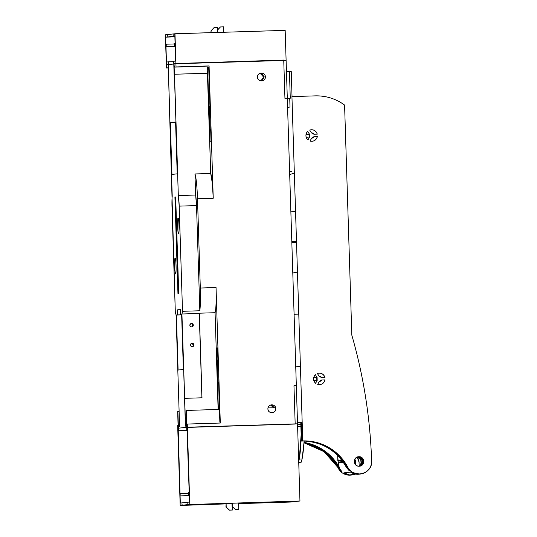 <?xml version="1.0" encoding="UTF-8"?>
<svg xmlns="http://www.w3.org/2000/svg" width="537" height="537" viewBox="0 0 537 537"><rect width="100%" height="100%" fill="white"/><g stroke="black" fill="none" stroke-linecap="round" stroke-linejoin="round"><path stroke-width="0.81" d="M286.456 71.461L289.43 71.374L290.275 98.231L287.302 98.372L290.275 98.231L289.43 71.374L286.456 71.461M288.94 98.378L287.302 98.446L289.732 98.358L290 107.044L287.584 107.313L290 107.044L289.732 98.358L288.94 98.378M284.939 98.385L287.302 98.311L285.167 30.367L174.988 33.757L175.921 63.386L174.062 63.588L174.169 75.865L173.706 61.252L175.633 61.037L175.149 45.632L174.324 45.726L174.25 43.356L175.075 43.262L174.854 36.154L165.671 37.16L165.899 44.269L166.725 44.182L166.799 46.551L165.973 46.638L166.457 62.044L168.383 61.836L168.564 76.482L168.175 64.239L166.322 64.44L165.389 34.811L167.249 34.61L167.296 36.187L167.39 34.59L167.296 36.187L167.249 34.61L165.389 34.811L166.322 64.44L168.175 64.239L168.564 76.482L168.383 61.836L166.457 62.044L165.973 46.638L166.799 46.551L166.725 44.182L165.899 44.269L165.671 37.16L174.874 36.872L165.671 37.16L174.854 36.154L175.075 43.262L174.25 43.356L174.324 45.726L175.149 45.632L175.633 61.037L173.706 61.252L174.169 75.865L174.062 63.588L175.921 63.386L174.78 33.784L285.167 30.367L287.302 98.311L284.939 98.385L283.737 60.063L284.939 98.385M223.607 26.85L223.775 32.254L223.607 26.85L220.459 26.944L223.607 26.85M217.478 32.448L217.411 30.206L220.459 26.944L217.411 30.206L217.478 32.448M217.196 32.462L217.129 30.233L220.459 26.944L217.129 30.233L217.196 32.462M260.109 73.24L263.573 77.039L260.948 80.886A3.954 3.934 83.7 0 0 263.573 77.039L265.359 76.845A3.954 3.934 -96.3 0 1 261.855 80.892A3.954 3.934 -96.3 0 1 257.485 77.086A3.954 3.934 -96.3 0 1 260.989 73.039A3.954 3.934 -96.3 0 1 265.359 76.845L263.573 77.039A3.954 3.934 83.7 0 0 260.109 73.24M211.028 141.184L209.94 141.305L207.611 67.038L208.692 66.917L207.611 67.038L208.698 67.004L207.611 67.038L209.94 141.305L211.028 141.184L210.652 129.175L210.202 129.222L210.652 129.175L211.028 141.184M210.652 129.209L210.202 129.222L210.652 129.209M209.484 106.46L210.202 129.222L209.484 106.46L209.933 106.407L209.484 106.46M214.008 27.656L210.96 30.911L211.014 32.65L210.96 30.911L211.296 32.643L210.96 30.911L214.008 27.656M217.438 27.528L214.29 27.622L217.438 27.528L217.512 29.824L217.438 27.528M291.249 71.421L289.43 71.475L291.249 71.421L292.034 96.586L291.249 71.421M281.885 60.52L283.737 60.063L174.062 63.588L281.885 60.52M315.152 95.875L291.94 96.593L315.152 95.875C325.986 95.64 335.793 98.701 344.586 105.064A47.431 47.243 83.7 0 0 315.152 95.875M307.708 131.343L309.446 134.169L306.009 134.552L309.446 134.169A2.611 2.598 83.7 0 0 309.54 137.009L306.231 137.371L309.54 137.009L307.976 139.935A5.773 5.746 -96.3 0 1 307.708 131.343C305.264 134.29 305.358 137.15 307.976 139.935L309.54 137.009L309.446 134.169L307.708 131.343M317.26 134.163L313.95 134.27A2.611 2.598 83.7 0 0 311.46 132.921L309.715 130.095A5.773 5.746 -96.3 0 1 317.26 134.163C315.937 130.572 313.42 129.216 309.715 130.095L311.46 132.921L313.95 134.27L317.26 134.163M317.333 136.532L313.87 136.915L317.333 136.532A5.773 5.746 -96.3 0 1 310.057 141.056L311.621 138.13A2.611 2.598 83.7 0 0 314.024 136.64L317.333 136.532L314.024 136.64L311.621 138.13L310.057 141.056C313.816 141.714 316.239 140.204 317.333 136.532M289.698 174.545L293.511 173.391L289.698 174.545M289.611 171.726L291.524 171.518L289.618 172.095L291.524 171.518L289.611 171.726M298.773 314.132L294.088 314.279L298.773 314.132M213.243 198.26L197.502 198.744A25.689 2.282 -91.8 0 0 194.965 173.954L210.705 173.471A25.689 2.282 88.2 0 1 210.981 174.263A25.689 2.282 88.2 0 1 212.357 183.439A25.689 2.282 88.2 0 1 213.243 198.26L212.357 183.439L210.705 173.471L207.369 71.663L207.557 73.227L174.505 74.247L174.31 72.683L174.082 65.252L174.478 67.112L209.081 65.923L213.243 198.26L209.081 65.923L176.029 66.944L175.935 63.782L166.336 64.836L166.43 67.998L167.987 67.823L168.262 65.89L172.223 196.227A12.176 1.081 -91.8 0 0 172.001 206.913L175.304 312.091A25.689 2.282 -91.8 0 0 175.935 314.4A25.689 2.282 -91.8 0 0 176.049 314.642L179.606 426.794L179.21 424.935L177.653 425.109L177.754 428.264L187.353 427.217L297.532 423.821L286.107 60.386L175.935 63.782L286.107 60.386L297.532 423.821L187.353 427.217L187.252 424.055L185.701 424.223L185.419 426.156L185.278 417.135L186.366 417.101L185.278 417.135L181.929 313.997A25.689 2.282 -91.8 0 0 182.03 313.736A25.689 2.282 -91.8 0 0 182.506 311.299L179.204 206.127A12.176 1.081 -91.8 0 0 178.318 195.562L195.629 195.025L194.965 173.954C196.18 177.606 197.025 185.876 197.502 198.744L200.308 288.027C200.59 298.042 200.429 305.627 199.824 310.769L196.515 205.59L195.629 195.025A12.176 1.081 88.2 0 1 196.515 205.59L179.204 206.127L196.515 205.59L199.824 310.769L182.506 311.299L199.824 310.769A25.689 2.282 -91.8 0 0 200.308 288.027L216.049 287.537A25.689 2.282 88.2 0 1 216.096 302.452A25.689 2.282 88.2 0 1 215.559 310.285A25.689 2.282 88.2 0 1 215.082 312.715L199.341 313.199A25.689 2.282 88.2 0 1 199.247 313.46L181.929 313.997L199.247 313.46L201.899 397.803L199.341 313.199L201.999 397.796L184.688 398.333L201.999 397.796L199.341 313.199L215.082 312.715C215.585 311.104 215.921 307.681 216.096 302.452L216.049 287.537L220.304 423.035L187.252 424.055L220.304 423.035L216.049 287.537L200.308 288.027L197.502 198.744L213.243 198.26M192.541 326.422L191.608 326.952A1.739 1.732 83.7 0 0 191.232 323.509L191.461 323.522M191.259 323.502L191.528 323.475A1.739 1.732 -96.3 0 1 193.307 325.093A1.739 1.732 -96.3 0 1 191.635 326.952A1.739 1.732 -96.3 0 1 189.85 325.335A1.739 1.732 -96.3 0 1 191.528 323.475L191.259 323.502M292.793 273.018L297.451 272.044L292.793 273.018M291.839 242.724L296.525 242.576L291.839 242.724M295.558 211.766L290.846 211.081L295.558 211.766M296.484 241.234L291.799 241.395L296.484 241.234M291.819 242.006L296.505 241.845L291.819 242.006M209.933 106.407L208.692 66.917L209.933 106.407M351.822 335.162L344.586 105.064L351.822 335.162C356.877 352.728 360.985 370.523 364.146 388.533C368.355 412.544 370.845 436.722 371.611 461.082C372.732 474.017 353.239 479.152 347.869 467.344L347.513 467.378A49.391 49.196 83.7 0 0 302.405 440.944L302.761 440.904A49.391 49.196 -96.3 0 1 347.869 467.344A12.646 12.599 83.7 0 0 371.611 461.082A511.338 509.298 83.7 0 0 364.146 388.533A511.338 509.298 83.7 0 0 351.822 335.162M172.995 33.979L174.78 33.784L173.129 33.965L173.183 35.543L173.129 33.965L167.39 34.59L172.995 33.979M170.471 36.878L174.874 36.731L170.471 36.878M180.278 309.782L177.411 309.849L180.271 309.534L180.432 314.601L181.634 314.474L183.359 369.463L178.103 370.04L176.378 315.051L181.64 314.789L177.572 314.917L177.411 309.849L180.278 309.782M174.921 197.079L175.693 197.059L174.921 197.079L175.686 196.998L178.72 293.383L177.948 293.471L174.921 197.079L177.948 293.471L178.72 293.383L175.686 196.998L174.921 197.079M175.116 258.109A7.907 0.705 88.2 0 1 175.116 258.102A7.907 0.705 88.2 0 1 176.062 265.956A7.907 0.705 88.2 0 1 175.612 273.91A7.907 0.705 88.2 0 1 175.606 273.91A7.907 0.705 88.2 0 1 174.659 266.057A7.907 0.705 88.2 0 1 175.116 258.109C174.189 257.814 174.726 274.474 175.612 273.91C176.532 274.206 176.002 257.538 175.116 258.109M178.083 218.143L178.076 218.143A7.907 0.705 88.2 0 1 178.083 218.143A7.907 0.705 88.2 0 1 179.029 225.99A7.907 0.705 88.2 0 1 178.573 233.944A7.907 0.705 88.2 0 1 178.566 233.944A7.907 0.705 88.2 0 1 177.619 226.09A7.907 0.705 88.2 0 1 178.076 218.143C177.156 217.847 177.687 234.508 178.573 233.944C179.492 234.239 178.962 217.579 178.076 218.143M181.634 314.568L180.432 314.601L181.634 314.568M181.64 314.883L176.378 315.051L181.64 314.883M168.296 67.937L166.43 67.998L168.296 67.937M207.53 66.091L174.478 67.112L207.53 66.091M177.787 178.848L174.505 74.247L207.557 73.227L210.705 173.471L194.965 173.954L195.629 195.025L178.318 195.562L177.787 178.848L178.318 195.562L179.204 206.127L182.506 311.299L181.929 313.997L185.191 418.732L186.42 418.692L185.191 418.732L185.419 426.156L185.701 424.223L187.252 424.055L187.353 427.217L177.754 428.264L178.21 428.251L177.754 428.264L177.653 425.109L179.546 424.928L179.21 424.935L179.606 426.794L176.049 314.642L175.304 312.091L168.262 65.89L167.987 67.823L166.43 67.998L166.336 64.836L175.935 63.782L176.029 66.944L174.478 67.112L174.082 65.252L177.787 178.848M175.586 122.013L177.21 173.84L171.954 174.418L170.33 122.59L175.586 122.013L170.33 122.59L175.592 122.423L170.33 122.59L171.954 174.418L177.21 173.84L175.586 122.013M175.149 45.699L174.324 45.726L175.149 45.699M174.27 43.947L166.725 44.182L174.27 43.947M175.169 46.289L166.799 46.551L175.169 46.289M175.176 46.357L165.973 46.638L175.176 46.357M173.72 61.668L168.383 61.836L173.72 61.668M168.182 64.38L166.322 64.44L168.182 64.38M296.33 385.66L293.967 385.734L296.33 385.66L299.955 501.008L187.923 504.605L187.869 503.028L187.782 504.626L182.177 505.236L181.989 503.672L182.036 505.257L180.177 505.458L177.76 428.425L178.217 428.372L177.68 411.389L180.016 493.584L180.841 493.49L180.922 495.859L180.09 495.953L180.318 503.062L189.494 502.055L189.272 494.946L188.447 495.04L188.366 492.664L189.199 492.577L186.366 410.436L186.903 427.425L187.359 427.371L189.776 504.404L187.359 427.371L295.175 424.049L293.967 385.734L295.175 424.049L186.903 427.425L186.366 410.436L219.458 409.416L186.158 410.456L186.769 429.815L187.225 429.768L189.199 492.577L188.366 492.664L188.447 495.04L189.272 494.946L189.494 502.055L180.318 503.062L180.09 495.953L189.292 495.604L180.922 495.859L180.841 493.49L188.386 493.261L180.016 493.584L178.042 430.775L187.245 430.452L178.499 430.721L177.888 411.362L178.982 411.329L177.68 411.389L178.217 428.372L177.76 428.425L180.177 505.458L226.111 503.894L226.205 507.056L229.453 510.116L232.602 510.022L232.501 506.794L232.32 510.056L229.171 510.15L232.32 510.056L229.171 510.15L225.929 507.089L229.171 510.15L225.929 507.089L226.111 503.894L225.929 507.089L226.111 503.894L182.036 505.257L181.989 503.672L182.177 505.236L187.782 504.626L187.869 503.028L187.923 504.605L299.955 501.008L290.356 502.061L238.589 503.659L290.356 502.061L299.955 501.008L296.33 385.66M301.821 422.189A79.046 78.731 -96.3 0 1 301.116 422.216L301.814 422.136L302.405 440.944C322.462 441.119 337.498 449.932 347.513 467.378L349.795 470.479L349.097 470.56L346.466 467.499A49.391 49.196 83.7 0 0 304.17 441.052L302.109 458.954L299.304 459.041L301.156 434.688L301.358 441.058L304.17 441.052A49.391 49.196 83.7 0 0 301.358 441.058L301.707 441.018A49.391 49.196 -96.3 0 1 346.815 467.459C336.793 450.006 321.757 441.199 301.707 441.018L301.116 422.216L301.707 441.018L301.358 441.058L301.156 434.688A158.093 157.469 -96.3 0 1 299.304 459.041L302.109 458.954L301.25 462.169L298.747 462.444L301.25 462.169L302.109 458.954A163.154 162.503 83.7 0 0 304.17 441.052C323.019 442.199 337.115 451.02 346.466 467.499L346.815 467.459A12.646 12.599 83.7 0 0 349.097 470.56L349.795 470.479A12.646 12.599 -96.3 0 1 347.513 467.378L347.869 467.344C337.847 449.892 322.811 441.078 302.761 440.904L291.94 96.593L302.761 440.904L302.405 440.944L301.814 422.136L301.116 422.216M291.873 501.276L283.106 501.618L291.873 501.276M359.703 466.136L359.374 466.197A4.746 4.726 83.7 0 0 363.374 461.082A4.746 4.726 83.7 0 0 358.521 456.772L358.87 456.732A4.746 4.726 -96.3 0 1 363.73 461.142A4.746 4.726 -96.3 0 1 359.166 466.21A4.746 4.726 -96.3 0 1 354.306 461.8A4.746 4.726 -96.3 0 1 358.87 456.732L358.521 456.772A4.746 4.726 83.7 0 0 358.347 456.779L359.226 456.799M298.498 462.25L299.304 459.041L298.498 462.25M357.984 456.846A4.746 4.726 -96.3 0 1 359.011 466.21L362.663 461.061L357.978 456.846M359.897 465.78L358.837 466.21A4.746 4.726 83.7 0 0 357.81 456.886L359.636 457.336M360.394 474.043L358.998 474.198A12.646 12.599 -96.3 0 1 350.607 472.124L359.696 474.097A12.646 12.599 -96.3 0 1 359.696 474.104M360.267 457.699L361.515 464.31M361.065 464.867L360.508 465.378M300.767 422.25L301.156 434.688L300.767 422.25L297.491 422.612L300.767 422.25M359.575 456.853L361.529 457.739M362.26 458.43L362.435 464.371M361.743 465.116L359.857 466.103M270.541 405.066L273.796 407.744A3.954 3.934 83.7 0 0 270.541 405.066M218.163 382.693L218.613 382.646L219.855 422.136L218.613 382.646L218.163 382.693L218.619 382.686L218.163 382.693L217.451 359.924L218.163 382.693M217.901 359.877L217.451 359.924L217.901 359.877L217.525 347.869L217.901 359.877M216.438 347.989L217.525 347.869L216.438 347.989L217.525 347.969L216.438 347.989L218.371 409.449L216.438 347.989M267.916 408.919A3.954 3.934 -96.3 0 1 271.42 404.864A3.954 3.934 -96.3 0 1 275.783 408.677A3.954 3.934 -96.3 0 1 272.279 412.725A3.954 3.934 -96.3 0 1 267.916 408.919C267.889 414.054 276.172 413.752 275.783 408.677C275.81 403.535 267.533 403.844 267.916 408.919M232.373 506.378L232.273 503.223L238.569 503.028L238.77 509.344L235.622 509.445L232.373 506.378L235.622 509.445L238.77 509.344L238.569 503.028L232.273 503.223L232.373 506.378M238.488 509.378L235.34 509.472L232.091 506.411L232.273 503.223L187.923 504.605L231.991 503.25L232.091 506.411L235.34 509.472L238.488 509.378M213.404 503.74L204.013 504.082L213.404 503.74M231.299 503.283L187.782 504.626L231.299 503.283M241.294 502.961L255.437 502.545L241.267 502.981M255.431 502.531L275.105 501.988L255.437 502.545M275.609 501.961L275.105 501.988L275.609 501.961M277.985 501.92L280.421 501.873L277.985 501.92M280.797 501.86L282.254 501.84L280.797 501.86M281.905 501.847L279.482 502.115L281.905 501.847M279.831 502.102L277.81 502.189L279.831 502.102M277.441 502.202L274.347 502.323L277.441 502.202M274.763 502.303L271.38 502.437L274.763 502.31M270.903 502.451L249.886 503.149L270.903 502.451M354.688 459.578L355.199 464.263A4.403 4.383 83.7 0 0 354.688 459.578M354.803 459.33A4.746 4.726 -96.3 0 1 355.219 459.934L355.219 459.934A4.746 4.726 -96.3 0 1 355.366 464.478M282.697 502.283L274.83 502.525L282.697 502.283M304.063 442.716A49.391 49.196 -96.3 0 1 338.686 468.351L338.337 468.385A49.391 49.196 83.7 0 0 304.056 442.817L324.086 451.664L338.686 468.351L324.308 451.53L304.063 442.716M339.391 468.271A49.391 49.196 83.7 0 0 304.076 442.515L324.724 451.248L339.391 468.271L341.673 471.372L340.968 471.452L338.686 468.351A12.646 12.599 83.7 0 0 340.968 471.452L341.673 471.372A12.646 12.599 -96.3 0 1 339.391 468.271L339.74 468.23L339.391 468.271M304.083 442.421A49.391 49.196 -96.3 0 1 339.74 468.23L324.932 451.107L304.083 442.421M359.045 462.109L359.166 466.109L359.045 462.109L362.341 461.746L359.045 462.109A8.189 8.156 83.7 0 0 357.145 457.115L359.045 462.109M355.581 474.104L349.58 474.936L343.881 472.862A12.646 12.599 83.7 0 0 355.581 474.104M337.679 455.51L338.297 462.753L343.264 462.203L338.297 462.753L338.276 462.095A2.37 2.363 83.7 0 0 337.927 460.921L342.002 460.471L337.927 460.921L341.901 460.343L337.847 460.786L337.679 455.51M338.404 464.015L338.498 464.619M338.995 466.505L339.209 467.076M206.08 504.538L196.69 504.887L206.08 504.538M238.582 503.498L285.838 501.806L255.605 502.525L285.845 501.806L238.582 503.511M228.869 503.8L232.004 503.699L228.869 503.8M225.694 503.894L228.843 503.8L225.694 503.894M295.739 366.872L300.411 366.315L295.739 366.872M297.619 426.714L300.895 426.351L297.619 426.714M339.74 468.23A12.646 12.599 -96.3 0 1 338.297 462.753M352.272 474.936L350.869 475.091A12.646 12.599 -96.3 0 1 338.337 468.385M350.607 472.124L343.881 472.862L350.607 472.124M297.558 424.794L300.834 424.431L297.558 424.794M297.498 422.72L300.767 422.364L297.498 422.72M342.834 461.592L338.276 462.095L342.834 461.592M317.36 373.437A5.773 5.746 -96.3 0 1 324.905 377.504L321.596 377.612A2.611 2.598 83.7 0 0 319.106 376.262L317.36 373.437L319.106 376.262L321.596 377.612L324.905 377.504C323.583 373.913 321.072 372.557 317.36 373.437M315.622 383.277A5.773 5.746 -96.3 0 1 315.353 374.685L317.099 377.511L313.655 377.894L317.099 377.511A2.611 2.598 83.7 0 0 317.186 380.35L313.877 380.713L317.186 380.35L315.622 383.277L317.186 380.35L317.099 377.511L315.353 374.685C312.91 377.632 313.004 380.491 315.622 383.277M321.67 379.981L324.979 379.881A5.773 5.746 -96.3 0 1 317.703 384.398L319.267 381.471A2.611 2.598 83.7 0 0 321.67 379.981L319.267 381.471L317.703 384.398C321.462 385.056 323.892 383.546 324.979 379.881L321.67 379.981M184.54 427.895L186.701 427.66L184.54 427.895M295.169 423.928L238.871 425.66L295.169 423.928M268.01 407.919L275.629 407.684L268.01 407.919M189.292 495.671L180.09 495.953L189.292 495.671M255.605 502.525L238.569 503.048L255.605 502.525M225.728 503.894L185.352 505.136L225.728 503.894M193.166 346.177L192.233 346.701C194.454 345.466 194.421 344.311 192.145 343.224C189.944 344.465 189.984 345.62 192.253 346.701A1.739 1.732 -96.3 0 1 190.474 345.083A1.739 1.732 -96.3 0 1 192.145 343.224L192.145 343.224A1.739 1.732 -96.3 0 1 193.931 344.841A1.739 1.732 -96.3 0 1 192.253 346.701A1.739 1.732 83.7 0 0 191.857 343.264L192.085 343.271M191.635 326.952C193.837 325.717 193.797 324.556 191.528 323.475C189.326 324.71 189.36 325.872 191.635 326.952M192.28 343.304L193.401 345.835M191.662 323.556L192.783 326.087M218.123 409.456L215.082 312.715L218.123 409.456M265.359 76.845C265.385 71.703 257.102 72.012 257.485 77.086C257.458 82.228 265.741 81.919 265.359 76.845M178.103 370.04L183.359 369.463L181.634 314.474L180.432 314.601L180.271 309.534L177.411 309.849L177.572 314.917L176.378 315.051L178.103 370.04M358.87 456.732C352.728 456.692 353.104 466.673 359.166 466.21C365.314 466.25 364.938 456.275 358.87 456.732M342.458 473.003L344.949 474.305M311.957 138.116L311.608 138.157M319.602 381.458L319.253 381.498"/></g></svg>
